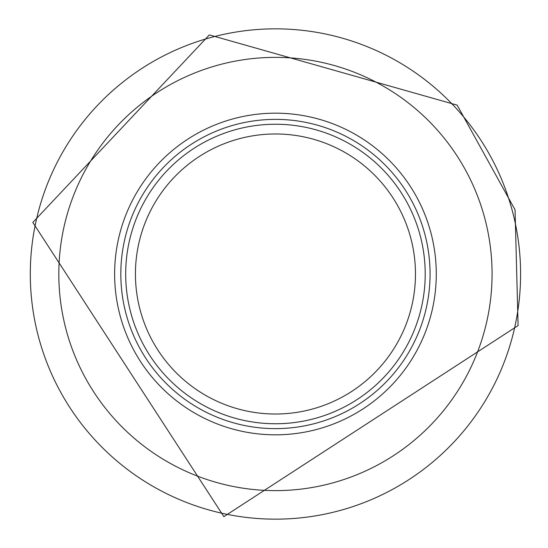 <?xml version="1.0" encoding="UTF-8"?>
<svg xmlns="http://www.w3.org/2000/svg" width="548" height="548" viewBox="0 0 548 548"><rect width="100%" height="100%" fill="white"/><g stroke="black" fill="none" stroke-linecap="round" stroke-linejoin="round"><path stroke-width="0.82" d="M347.384 405.349A149.755 149.755 0 0 1 125.691 274A149.755 149.755 0 0 0 275.445 423.755A149.755 149.755 0 0 0 347.384 142.651A149.755 149.755 0 0 0 125.691 274M275.445 414.014A140.014 140.014 0 0 0 344.85 152.392A140.014 140.014 0 0 0 135.431 274A140.014 140.014 0 0 0 275.445 414.014M430.07 274A154.625 154.625 0 0 0 275.445 119.375A154.625 154.625 0 0 0 120.82 274A154.625 154.625 0 0 0 275.445 428.625A154.625 154.625 0 0 0 430.07 274M30.298 273.849A245.155 245.155 0 0 0 275.37 519.155A245.155 245.155 0 0 0 520.6 274A245.155 245.155 0 0 0 275.521 28.845A245.155 245.155 0 0 0 30.298 273.849M436.276 274A160.824 160.824 0 0 0 275.445 113.176A160.824 160.824 0 0 0 114.621 274A160.824 160.824 0 0 0 275.445 434.824A160.824 160.824 0 0 0 436.276 274M492.07 274A216.624 216.624 0 0 1 275.445 490.624A216.624 216.624 0 0 1 58.821 274A216.624 216.624 0 0 1 275.445 57.376A216.624 216.624 0 0 1 492.07 274M32.812 222.426L223.879 516.641L518.086 325.574L515.052 209.795L457.162 105.141L209.363 34.908L32.812 222.426"/></g></svg>
